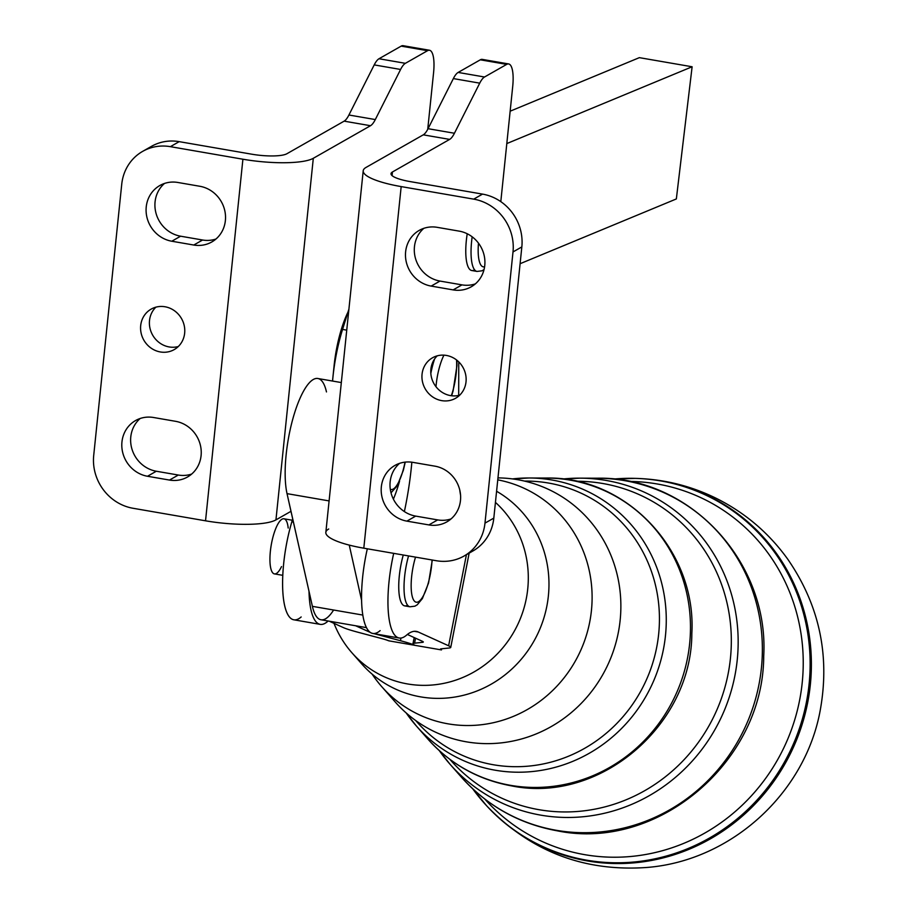 <?xml version="1.0" encoding="UTF-8"?>
<svg xmlns="http://www.w3.org/2000/svg" width="914" height="914" viewBox="0 0 914 914"><rect width="100%" height="100%" fill="white"/><g stroke="black" fill="none" stroke-linecap="round" stroke-linejoin="round"><path stroke-width="1.37" d="M346.737 330.148L342.567 329.417A74.548 21.479 99.8 0 0 332.57 381.047A74.548 21.479 -80.2 0 1 342.567 329.417L347.948 312.177L342.567 329.417L346.737 330.148M510.149 111.2L639.354 57.651L510.149 111.2M506.802 143.578L692.115 66.768L639.354 57.651L692.115 66.768L676.349 198.944L520.1 263.712L676.349 198.944L692.115 66.768L506.802 143.578M348.919 309.092L347.948 312.177L348.919 309.092M292.686 518.912A121.139 34.915 -80.2 0 1 291.829 521.837L293.394 522.1L291.829 521.837A121.139 34.915 99.8 0 0 292.686 518.912M508.652 63.946A27.957 8.055 -80.2 0 1 512.708 86.476A27.957 8.055 99.8 0 0 506.687 64.38L484.523 77.005A27.957 8.055 99.8 0 0 479.736 83.151L454.429 133.25A27.957 8.055 -80.2 0 1 449.642 139.396L423.262 134.838L449.642 139.396A27.957 8.055 99.8 0 0 454.429 133.25L428.06 128.691L454.429 133.25L479.736 83.151L453.355 78.581L479.736 83.151A27.957 8.055 -80.2 0 1 484.523 77.005L458.143 72.434L484.523 77.005L506.687 64.38L480.307 59.81L506.687 64.38A27.957 8.055 -80.2 0 1 508.652 63.946L482.272 59.387A27.957 8.055 99.8 0 0 480.307 59.81L458.143 72.434A27.957 8.055 99.8 0 0 453.355 78.581L428.06 128.691A27.957 8.055 -80.2 0 1 423.262 134.838L366.068 167.411A55.914 12.362 5.9 0 0 401.177 186.593L363.806 548.183L401.177 186.593L473.715 199.138A46.591 43.415 60.3 0 1 513.005 251.944L484.98 523.128A46.591 43.415 60.3 0 1 464.072 556.02A46.591 43.415 60.3 0 1 436.344 560.728L363.806 548.183L436.344 560.728A46.591 43.415 -119.7 0 0 484.98 523.128L513.005 251.944A46.591 43.415 -119.7 0 0 473.715 199.138L401.177 186.593A55.914 12.362 -174.1 0 1 363.212 170.792A55.914 12.362 -174.1 0 1 366.068 167.411L423.262 134.838A27.957 8.055 99.8 0 0 428.06 128.691L453.355 78.581A27.957 8.055 -80.2 0 1 458.143 72.434L480.307 59.81A27.957 8.055 -80.2 0 1 483.974 60.45M333.61 610.015A65.225 18.794 -80.2 0 1 312.394 606.348L290.983 511.314L275.948 519.883A55.914 12.362 -174.1 0 1 205.536 520.809L132.998 508.264L205.536 520.809L242.907 159.219L170.37 146.663A46.591 43.415 -119.7 0 0 121.733 184.262L93.708 455.458A46.591 43.415 -119.7 0 0 132.998 508.264A46.591 43.415 60.3 0 1 93.708 455.458L121.733 184.262A46.591 43.415 60.3 0 1 142.641 151.381A46.591 43.415 60.3 0 1 170.37 146.663L242.907 159.219L205.536 520.809A55.914 12.362 5.9 0 0 275.948 519.883L313.308 158.293A55.914 12.362 -174.1 0 1 242.907 159.219A55.914 12.362 5.9 0 0 313.308 158.293L275.948 519.883L290.983 511.314L287.03 493.64A65.225 18.794 -80.2 0 1 297.93 403.348A65.225 18.794 -80.2 0 1 326.469 391.923M165.011 306.761A23.296 21.708 60.3 0 1 180.538 343.961A23.296 21.708 60.3 0 1 142.47 337.369A23.296 21.708 60.3 0 1 165.011 306.761A23.296 21.708 -119.7 0 0 151.141 309.126A23.296 21.708 -119.7 0 0 143.818 340.111A23.296 21.708 -119.7 0 0 174.197 349.605A23.296 21.708 -119.7 0 0 184.24 325.704A23.296 21.708 -119.7 0 0 165.011 306.761M177.853 182.469L199.835 186.273A30.288 28.22 60.3 0 1 225.381 220.594A30.288 28.22 60.3 0 1 193.768 245.032L171.786 241.227A30.288 28.22 60.3 0 1 146.24 206.907A30.288 28.22 60.3 0 1 177.853 182.469A30.288 28.22 -119.7 0 0 159.824 185.531A30.288 28.22 -119.7 0 0 146.777 216.607A30.288 28.22 -119.7 0 0 171.786 241.227L180.606 236.2A30.288 28.22 60.3 0 1 156.294 214.219A30.288 28.22 60.3 0 1 164.486 183.451A30.288 28.22 -119.7 0 0 156.294 214.219A30.288 28.22 -119.7 0 0 180.606 236.2L171.786 241.227L193.768 245.032A30.288 28.22 -119.7 0 0 211.785 241.97A30.288 28.22 -119.7 0 0 224.833 210.883A30.288 28.22 -119.7 0 0 199.835 186.273L177.853 182.469M153.563 417.504L175.545 421.308A30.288 28.22 60.3 0 1 201.091 455.629A30.288 28.22 60.3 0 1 169.478 480.067L147.497 476.263A30.288 28.22 60.3 0 1 121.95 441.942A30.288 28.22 60.3 0 1 153.563 417.504A30.288 28.22 -119.7 0 0 135.535 420.566A30.288 28.22 -119.7 0 0 122.499 451.642A30.288 28.22 -119.7 0 0 147.497 476.263L156.317 471.236A30.288 28.22 60.3 0 1 132.004 449.254A30.288 28.22 60.3 0 1 140.196 418.486A30.288 28.22 -119.7 0 0 132.004 449.254A30.288 28.22 -119.7 0 0 156.317 471.236L147.497 476.263L169.478 480.067A30.288 28.22 -119.7 0 0 187.496 477.005A30.288 28.22 -119.7 0 0 200.543 445.918A30.288 28.22 -119.7 0 0 175.545 421.308L153.563 417.504M147.211 149.142A46.591 43.415 60.3 0 1 179.19 141.647L251.727 154.192A27.957 6.181 5.9 0 0 286.927 153.723L344.132 121.151L370.513 125.709L313.308 158.293L370.513 125.709A27.957 8.055 99.8 0 0 375.3 119.563A27.957 8.055 -80.2 0 1 370.513 125.709L344.132 121.151A27.957 8.055 99.8 0 0 348.919 115.004L375.3 119.563L400.595 69.464L375.3 119.563L348.919 115.004A27.957 8.055 -80.2 0 1 344.132 121.151L286.927 153.723A27.957 6.181 -174.1 0 1 251.727 154.192L179.19 141.647L170.37 146.663L179.19 141.647A46.591 43.415 -119.7 0 0 151.461 146.354L142.641 151.381M433.567 72.789L427.729 129.32L433.567 72.789A27.957 8.055 99.8 0 0 427.546 50.693A27.957 8.055 -80.2 0 1 429.511 50.259A27.957 8.055 -80.2 0 1 433.567 72.789M429.511 50.259L403.131 45.7A27.957 8.055 99.8 0 0 401.177 46.123L427.546 50.693L401.177 46.123L379.002 58.747L405.382 63.317L427.546 50.693L405.382 63.317A27.957 8.055 99.8 0 0 400.595 69.464A27.957 8.055 -80.2 0 1 405.382 63.317L379.002 58.747A27.957 8.055 99.8 0 0 374.214 64.894L400.595 69.464L374.214 64.894L348.919 115.004L374.214 64.894A27.957 8.055 -80.2 0 1 379.002 58.747L401.177 46.123A27.957 8.055 -80.2 0 1 404.845 46.763M332.513 381.035L334.113 365.52A58.245 16.783 -80.2 0 1 347.948 312.177A58.245 16.783 99.8 0 0 334.113 365.52L332.513 381.035M215.955 239.022A30.288 28.22 60.3 0 1 202.588 240.005L193.768 245.032L202.588 240.005L180.606 236.2L202.588 240.005A30.288 28.22 -119.7 0 0 215.955 239.022M191.666 474.058A30.288 28.22 60.3 0 1 178.299 475.04L169.478 480.067L178.299 475.04L156.317 471.236L178.299 475.04A30.288 28.22 -119.7 0 0 191.666 474.058M169.159 346.943A23.296 21.708 -119.7 0 0 178.299 346.532A23.296 21.708 60.3 0 1 169.159 346.943A23.296 21.708 60.3 0 1 150.65 330.639A23.296 21.708 60.3 0 1 155.871 307.173A23.296 21.708 -119.7 0 0 150.65 330.639A23.296 21.708 -119.7 0 0 169.159 346.943M328.16 621.006A93.182 26.86 99.8 0 0 327.555 621.52A93.182 26.86 -80.2 0 1 328.16 621.006M343.287 627.564L329.257 621.2L343.287 627.564A55.914 4.01 -168.9 0 0 357.911 632.225A55.914 4.01 11.1 0 1 343.287 627.564M301.174 616.961A69.887 20.142 -80.2 0 1 283.157 596.077A69.887 20.142 -80.2 0 1 291.829 521.837A69.887 20.142 99.8 0 0 293.828 619.795L320.197 624.365A69.887 20.142 -80.2 0 1 309.001 591.175A69.887 20.142 99.8 0 0 327.555 621.52A69.887 20.142 -80.2 0 1 320.197 624.365M355.637 625.759L369.667 632.134A27.957 1.999 -168.9 0 0 370.227 632.374A27.957 1.999 11.1 0 1 369.667 632.134L355.637 625.759M374.317 633.722A27.957 1.999 -168.9 0 0 376.979 634.453L400.458 640.714L400.972 638.052L400.458 640.714A55.914 4.01 11.1 0 1 415.082 645.364A55.914 4.01 11.1 0 1 412.968 643.764A55.914 4.01 11.1 0 1 414.59 643.159L422.497 642.336A27.957 1.999 -168.9 0 0 423.308 642.028A27.957 1.999 -168.9 0 0 422.245 641.228L407.37 634.465L422.245 641.228A27.957 1.999 11.1 0 1 422.497 642.336L422.668 641.434L422.497 642.336L414.59 643.159L415.562 638.189L414.59 643.159A55.914 4.01 -168.9 0 0 415.082 645.364A55.914 4.01 -168.9 0 0 400.458 640.714L376.979 634.453A27.957 1.999 11.1 0 1 374.317 633.722M381.389 638.475L357.911 632.225L381.389 638.475A27.957 1.999 11.1 0 1 388.701 640.805A27.957 1.999 -168.9 0 0 381.389 638.475M363.212 170.792L325.841 532.382A55.914 12.362 5.9 0 0 363.806 548.183A55.914 12.362 -174.1 0 1 328.697 529M446.375 355.432A23.296 21.708 60.3 0 1 461.913 392.62A23.296 21.708 60.3 0 1 423.833 386.039A23.296 21.708 60.3 0 1 446.375 355.432A23.296 21.708 -119.7 0 0 432.516 357.785A23.296 21.708 -119.7 0 0 422.474 381.698A23.296 21.708 -119.7 0 0 441.702 400.629A23.296 21.708 -119.7 0 0 455.572 398.276A23.296 21.708 -119.7 0 0 465.603 374.363A23.296 21.708 -119.7 0 0 446.375 355.432M437.235 227.335L459.216 231.139A30.288 28.22 60.3 0 1 484.763 265.46A30.288 28.22 60.3 0 1 453.15 289.898L431.168 286.093A30.288 28.22 60.3 0 1 405.622 251.773A30.288 28.22 60.3 0 1 437.235 227.335A30.288 28.22 -119.7 0 0 419.218 230.397A30.288 28.22 -119.7 0 0 406.17 261.473A30.288 28.22 -119.7 0 0 431.168 286.093L439.988 281.066A30.288 28.22 60.3 0 1 415.676 259.085A30.288 28.22 60.3 0 1 423.868 228.306A30.288 28.22 -119.7 0 0 415.676 259.085A30.288 28.22 -119.7 0 0 439.988 281.066L431.168 286.093L453.15 289.898A30.288 28.22 -119.7 0 0 471.167 286.825A30.288 28.22 -119.7 0 0 484.226 255.749A30.288 28.22 -119.7 0 0 459.216 231.139L437.235 227.335M412.945 462.37L434.927 466.163A30.288 28.22 60.3 0 1 460.473 500.495A30.288 28.22 60.3 0 1 428.86 524.922L406.879 521.129A30.288 28.22 60.3 0 1 381.344 486.808A30.288 28.22 60.3 0 1 412.945 462.37A30.288 28.22 -119.7 0 0 394.928 465.432A30.288 28.22 -119.7 0 0 381.881 496.508A30.288 28.22 -119.7 0 0 406.879 521.129L415.699 516.102A30.288 28.22 60.3 0 1 391.386 494.12A30.288 28.22 60.3 0 1 399.589 463.341A30.288 28.22 -119.7 0 0 391.386 494.12A30.288 28.22 -119.7 0 0 415.699 516.102L406.879 521.129L428.86 524.922A30.288 28.22 -119.7 0 0 446.889 521.86A30.288 28.22 -119.7 0 0 459.936 490.784A30.288 28.22 -119.7 0 0 434.927 466.163L412.945 462.37M392.072 175.614L392.449 171.981A27.957 6.181 5.9 0 0 391.021 173.66A27.957 6.181 5.9 0 0 409.998 181.566A27.957 6.181 -174.1 0 1 392.449 171.981L392.072 175.614M512.708 86.476L500.803 201.64L512.708 86.476M475.337 283.888A30.288 28.22 60.3 0 1 461.97 284.871L453.15 289.898L461.97 284.871L439.988 281.066L461.97 284.871A30.288 28.22 -119.7 0 0 475.337 283.888M451.048 518.923A30.288 28.22 60.3 0 1 437.68 519.906L428.86 524.922L437.68 519.906L415.699 516.102L437.68 519.906A30.288 28.22 -119.7 0 0 451.048 518.923M393.397 499.147A65.225 18.794 99.8 0 0 399.555 481.21A65.225 18.794 -80.2 0 1 393.397 499.147M449.642 139.396L392.449 171.981L449.642 139.396M474.594 269.824A37.28 10.74 -80.2 0 1 467.225 233.756A37.28 10.74 99.8 0 0 471.75 270.521L477.028 271.435A37.28 10.74 -80.2 0 1 472.172 236.817A37.28 10.74 99.8 0 0 477.028 271.435L481.941 270.818L484.032 269.619M473.715 199.138L482.535 194.111L409.998 181.566L482.535 194.111L473.715 199.138M464.072 556.02L472.904 550.993A46.591 43.415 -119.7 0 0 493.811 518.112L484.98 523.128L493.811 518.112L521.837 246.917L513.005 251.944L521.837 246.917A46.591 43.415 -119.7 0 0 482.535 194.111A46.591 43.415 60.3 0 1 521.837 246.917L493.811 518.112A46.591 43.415 60.3 0 1 468.334 553.221M450.533 395.602A23.296 21.708 -119.7 0 0 459.662 395.202A23.296 21.708 60.3 0 1 450.533 395.602A23.296 21.708 60.3 0 1 432.025 379.31A23.296 21.708 60.3 0 1 437.246 355.832A23.296 21.708 -119.7 0 0 432.025 379.31A23.296 21.708 -119.7 0 0 450.533 395.602M459.776 490.087A93.182 26.86 99.8 0 0 460.553 495.159A93.182 26.86 -80.2 0 1 459.776 490.087M458.748 361.887L458.691 395.442L458.748 361.887M404.376 511.577A121.139 34.915 99.8 0 0 411.848 462.198A121.139 34.915 -80.2 0 1 404.376 511.577M380.133 630.614A69.887 20.142 -80.2 0 1 361.59 600.269A69.887 20.142 -80.2 0 1 367.325 548.788A69.887 20.142 99.8 0 0 361.59 600.269A69.887 20.142 99.8 0 0 372.786 633.459L399.167 638.018A69.887 20.142 -80.2 0 1 393.706 553.347A69.887 20.142 99.8 0 0 406.513 635.184A69.887 20.142 -80.2 0 1 399.167 638.018M414.282 631.311L418.246 631.997A93.182 26.86 99.8 0 0 416.316 631.391A93.182 26.86 99.8 0 0 406.513 635.184A93.182 26.86 -80.2 0 1 418.246 631.997L448.625 645.787L466.426 554.684L448.625 645.787A55.914 4.01 11.1 0 1 450.751 647.386A55.914 4.01 11.1 0 1 449.117 648.003L441.222 648.826A27.957 1.999 -168.9 0 0 440.399 649.134A27.957 1.999 -168.9 0 0 441.462 649.923L441.691 648.769L441.462 649.923A27.957 1.999 11.1 0 1 441.222 648.826L449.117 648.003A55.914 4.01 -168.9 0 0 448.625 645.787L418.246 631.997L414.282 631.311M407.564 605.182A37.28 10.74 -80.2 0 1 398.972 592.535A37.28 10.74 -80.2 0 1 403.268 555.004A37.28 10.74 99.8 0 0 404.719 605.879L409.998 606.793A37.28 10.74 -80.2 0 1 408.547 555.918A37.28 10.74 99.8 0 0 409.998 606.793L414.91 606.176L417.241 604.794L422.382 598.579L428.552 582.995L432.311 560.031M341.322 382.566L317.866 378.51A65.225 18.794 99.8 0 0 292.423 420.429A65.225 18.794 99.8 0 0 287.03 493.64L329.097 500.918L287.03 493.64L312.394 606.348A65.225 18.794 99.8 0 0 320.997 619.772L366.457 627.632M362.801 615.065L312.394 606.348L362.801 615.065M361.59 600.269L349.251 545.098L361.59 600.269M430.825 373.438A37.28 10.74 -80.2 0 1 434.607 358.951A37.28 10.74 99.8 0 0 430.825 373.438M443.93 355.146A31.682 9.129 99.8 0 0 435.989 386.713A31.682 9.129 -80.2 0 1 443.93 355.146M451.333 395.728A31.682 9.129 99.8 0 0 456.543 359.956A31.682 9.129 -80.2 0 1 451.333 395.728M281.523 566.6A27.957 8.055 -80.2 0 1 269.927 559.939A27.957 8.055 -80.2 0 1 281.066 519.872A27.957 8.055 -80.2 0 1 288.196 528.041M415.527 557.129A31.682 9.129 99.8 0 0 416.224 602.2A31.682 9.129 99.8 0 0 432.036 559.985A31.682 9.129 -80.2 0 1 416.224 602.2A31.682 9.129 -80.2 0 1 415.527 557.129M292.297 520.237L283.946 518.786A27.957 8.055 99.8 0 0 281.066 519.872A27.957 8.055 99.8 0 0 270.567 549.588A27.957 8.055 99.8 0 0 274.417 573.889L282.78 575.329M478.479 243.158A31.682 9.129 99.8 0 0 484.603 266.739A31.682 9.129 -80.2 0 1 478.479 243.158M390.312 489.276A31.682 9.129 99.8 0 0 405.016 462.141A31.682 9.129 -80.2 0 1 390.312 489.276M388.701 640.805L441.462 649.923L388.701 640.805M407.553 683.946A104.642 99.923 -65.6 0 0 517.404 625.256A104.642 99.923 -65.6 0 0 495.434 502.38A104.642 99.923 114.4 0 1 517.404 625.256A104.642 99.923 114.4 0 1 407.553 683.946A104.642 99.923 114.4 0 1 351.89 652.745A104.642 99.923 114.4 0 1 333.998 623.348A104.642 99.923 -65.6 0 0 407.553 683.946M351.89 652.745L361.556 663.724A111.177 106.161 -65.6 0 0 420.691 696.879A111.177 106.161 -65.6 0 0 541.819 624.113A111.177 106.161 -65.6 0 0 496.576 491.264A111.177 106.161 114.4 0 1 541.819 624.113A111.177 106.161 114.4 0 1 420.691 696.879A111.177 106.161 114.4 0 1 356.837 657.966M448.089 723.842A124.807 119.174 -65.6 0 0 589.519 623.04A124.807 119.174 -65.6 0 0 497.764 479.85A124.807 119.174 114.4 0 1 589.519 623.04A124.807 119.174 114.4 0 1 448.089 723.842A124.807 119.174 114.4 0 1 381.709 686.62A124.807 119.174 114.4 0 1 372.112 674.109A124.807 119.174 -65.6 0 0 448.089 723.842M381.709 686.62L395.145 701.895A133.89 127.846 -65.6 0 0 466.369 741.825A133.89 127.846 -65.6 0 0 619.898 622.491A133.89 127.846 -65.6 0 0 497.959 477.885A133.89 127.846 114.4 0 1 619.898 622.491A133.89 127.846 114.4 0 1 466.369 741.825A133.89 127.846 114.4 0 1 388.621 693.829M493.389 764.755A143.898 137.408 -65.6 0 0 658.56 635.036A143.898 137.408 -65.6 0 0 524.487 481.084A143.898 137.408 114.4 0 1 658.56 635.036A143.898 137.408 114.4 0 1 493.389 764.755A143.898 137.408 114.4 0 1 415.744 720.575A143.898 137.408 -65.6 0 0 493.389 764.755M539.066 809.701A166.611 159.093 -65.6 0 0 730.252 660.022A166.611 159.093 -65.6 0 0 576.06 481.255A166.611 159.093 114.4 0 1 730.252 660.022A166.611 159.093 114.4 0 1 539.066 809.701A166.611 159.093 114.4 0 1 449.814 759.294A166.611 159.093 -65.6 0 0 539.066 809.701M584.743 854.67A189.347 180.801 -65.6 0 0 801.886 685.671A189.347 180.801 -65.6 0 0 628.946 481.415A189.347 180.801 114.4 0 1 801.886 685.671A189.347 180.801 114.4 0 1 584.743 854.67A189.347 180.801 114.4 0 1 484.751 799.007A189.347 180.801 -65.6 0 0 584.743 854.67M635.801 478.399A194.076 185.325 114.4 0 1 807.668 702.615A194.076 185.325 114.4 0 1 587.428 860.931A194.076 185.325 114.4 0 1 487.185 806.376A194.076 185.325 -65.6 0 0 587.428 860.931A194.076 185.325 -65.6 0 0 809.793 689.442A194.076 185.325 -65.6 0 0 636.098 478.399C664.158 479.256 690.801 485.86 716.016 498.21C744.979 512.64 768.914 532.988 787.799 559.265C819.275 605.034 830.106 655.258 820.292 709.95C805.394 793.089 731.154 860.874 646.861 867.466C584.149 871.91 530.92 851.551 487.185 806.376L486.568 805.702A193.699 184.959 114.4 0 1 472.767 788.851M586.605 860.165A193.699 184.959 114.4 0 1 486.568 805.702A193.699 184.959 -65.6 0 0 586.605 860.165A193.699 184.959 -65.6 0 0 808.536 689.007A193.699 184.959 -65.6 0 0 635.184 478.376A193.699 184.959 114.4 0 1 808.536 689.007A193.699 184.959 114.4 0 1 586.605 860.165M613.42 479.073A193.699 184.959 114.4 0 1 635.184 478.376L613.363 479.073M556.272 830.289A178.596 170.541 114.4 0 1 461.284 777.037A178.596 170.541 -65.6 0 0 556.272 830.289A178.596 170.541 -65.6 0 0 761.156 670.373A178.596 170.541 -65.6 0 0 596.956 478.216A178.596 170.541 114.4 0 1 761.156 670.373A178.596 170.541 114.4 0 1 556.272 830.289M579.842 478.159L596.956 478.216C689.373 476.057 769.222 561.607 763.716 656.081C763.613 761.602 657.84 851.585 557.254 830.826C519.186 823.891 487.196 805.954 461.284 777.037L449.974 764.184A170.952 163.24 -65.6 0 0 540.894 815.162A170.952 163.24 -65.6 0 0 737.004 662.079A170.952 163.24 -65.6 0 0 579.842 478.159L562.556 479.027A170.952 163.24 114.4 0 1 579.842 478.159A170.952 163.24 114.4 0 1 737.004 662.079A170.952 163.24 114.4 0 1 540.894 815.162A170.952 163.24 114.4 0 1 449.974 764.184A170.952 163.24 114.4 0 1 439.28 750.623M510.595 785.343A155.883 148.856 114.4 0 1 427.683 738.855A155.883 148.856 -65.6 0 0 510.595 785.343A155.883 148.856 -65.6 0 0 689.419 645.764A155.883 148.856 -65.6 0 0 546.104 478.045A155.883 148.856 114.4 0 1 689.419 645.764A155.883 148.856 114.4 0 1 510.595 785.343M528.989 477.988L546.104 478.045C626.867 476.16 696.662 550.925 691.841 633.413C691.749 725.488 599.458 804 511.566 785.88C478.296 779.813 450.328 764.138 427.683 738.855L416.373 726.002A148.239 141.556 -65.6 0 0 495.217 770.216A148.239 141.556 -65.6 0 0 665.266 637.481A148.239 141.556 -65.6 0 0 528.989 477.988L512.446 478.913A148.239 141.556 114.4 0 1 528.989 477.988A148.239 141.556 114.4 0 1 665.266 637.481A148.239 141.556 114.4 0 1 495.217 770.216A148.239 141.556 114.4 0 1 416.373 726.002A148.239 141.556 114.4 0 1 406.204 712.966M469.156 553.119L450.751 647.386M414.179 637.561L412.968 643.764M451.63 395.762L453.104 390.929L456.954 365.68L456.931 360.265M391.021 492.817L397.19 485.894L403.348 470.31L405.256 462.107M636.098 478.399L635.184 478.376M472.721 788.816L486.568 805.702M439.246 750.6L449.974 764.184M406.182 712.943L416.373 726.002"/></g></svg>
